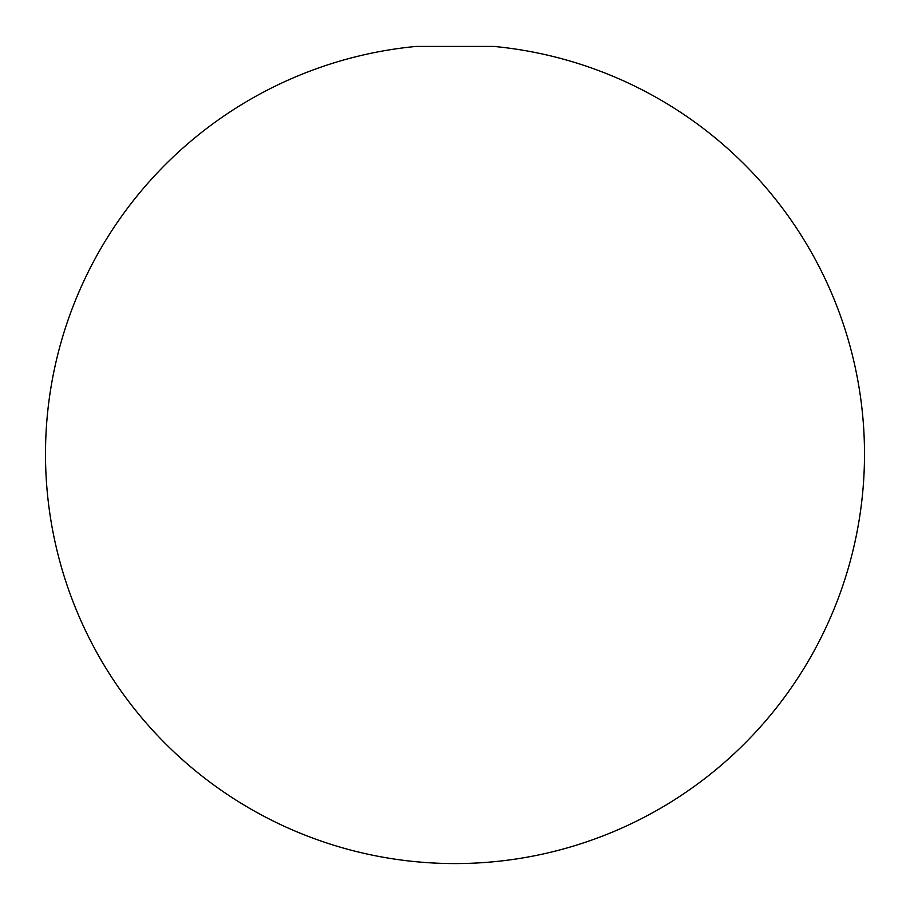 <?xml version="1.0" encoding="UTF-8"?>
<svg xmlns="http://www.w3.org/2000/svg" width="910" height="910" viewBox="0 0 910 910"><rect width="100%" height="100%" fill="white"/><g stroke="black" fill="none" stroke-linecap="round" stroke-linejoin="round"><path stroke-width="1.36" d="M455 46.421L416.132 46.421A409.5 409.5 0 0 0 45.5 454.079A409.5 409.5 0 0 0 455 863.579A409.5 409.5 0 0 0 864.5 454.079A409.5 409.5 0 0 0 493.868 46.421L455 46.421"/></g></svg>
